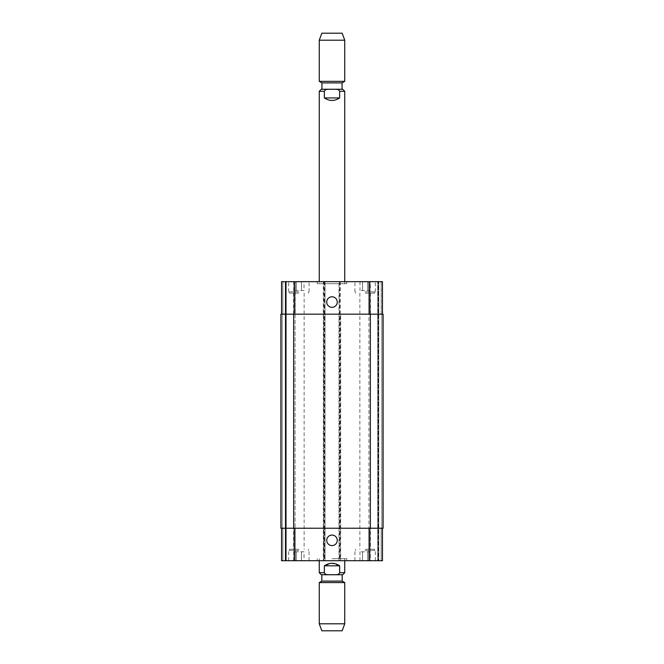 <?xml version="1.0" encoding="UTF-8"?>
<svg xmlns="http://www.w3.org/2000/svg" width="664" height="664" viewBox="0 0 664 664"><rect width="100%" height="100%" fill="white"/><g stroke="black" fill="none" stroke-linecap="round" stroke-linejoin="round"><path stroke-width="0.5" stroke-dasharray="3.32 2.49" d="M324.356 97.932C329.452 101.293 334.548 101.293 339.644 97.932L339.644 91.3C338.806 89.673 337.345 88.993 335.262 89.266L328.738 89.266C326.655 88.993 325.194 89.673 324.356 91.3L324.356 97.932L339.644 97.932M328.738 89.266L321.293 89.266M321.932 89.266L335.262 89.266M317.218 283.711L346.782 283.711L317.218 283.711L317.218 281.669L346.782 281.669L317.218 281.669M319.259 283.711L344.74 283.711L319.259 283.711L319.259 281.669M342.068 82.892L321.932 82.892M344.74 81.348L319.259 81.348M344.74 40.205L319.259 40.205M342.192 33.2L321.808 33.2M339.644 565.819L332 563.271L324.356 565.819L324.356 572.7C325.194 574.327 326.655 575.007 328.738 574.734L335.262 574.734C337.345 575.007 338.806 574.327 339.644 572.7L339.644 565.819L324.356 565.819M321.293 574.734L328.738 574.734M321.808 574.734L342.192 574.734M332 558.681L346.782 558.681L332 558.681M332 560.723L317.218 560.723L332 560.723M335.262 574.734L342.707 574.734M321.808 581.108L342.192 581.108M319.259 582.577L344.74 582.577M319.259 623.795L344.74 623.795M321.808 630.8L342.192 630.8M326.729 540.33A5.27 5.27 0 0 0 334.631 544.895A5.27 5.27 0 0 0 334.631 535.773A5.27 5.27 0 0 0 326.729 540.33M326.729 302.054A5.27 5.27 0 0 0 334.631 306.619A5.27 5.27 0 0 0 334.631 297.497A5.27 5.27 0 0 0 326.729 302.054M298.875 293.139L289.313 293.139L298.875 293.139M298.875 281.669L288.674 281.669L298.875 281.669M365.125 281.669L375.326 281.669L365.125 281.669M365.125 293.139L374.687 293.139L365.125 293.139M370.28 290.591L359.979 290.591L370.28 290.591L370.28 281.669L367.707 281.669L367.707 290.591L367.707 281.669L362.552 281.669L362.552 290.591L362.552 281.669L359.979 281.669L359.979 290.591M359.979 281.669L370.28 281.669M304.021 290.591L293.72 290.591L304.021 290.591L304.021 281.669L301.448 281.669L301.448 290.591L301.448 281.669L296.293 281.669L296.293 290.591L296.293 281.669L293.72 281.669L293.72 290.591M293.72 281.669L304.021 281.669M365.125 291.861L375.326 291.861L365.125 291.861M298.875 291.861L288.674 291.861L298.875 291.861M281.544 314.163L281.544 281.669L281.544 314.163L294.285 314.163L281.544 314.163L281.544 281.669L340.665 281.669L339.005 281.669L339.005 314.163L382.456 314.163L381.186 314.163L381.186 281.669L382.456 281.669L378.762 281.669L381.186 281.669L381.186 314.163L382.456 314.163L382.456 281.669L339.005 281.669L339.005 560.723L382.456 560.723L368.694 560.723L382.456 560.723L382.456 528.229L339.005 528.229L339.005 560.723L281.544 560.723L295.306 560.723L281.544 560.723L281.544 528.229L294.285 528.229L281.544 528.229L282.814 528.229L281.544 528.229L281.544 560.723L281.544 528.229M378.256 281.669L377.741 281.669L378.256 281.669L378.256 560.723L378.256 281.669M369.972 281.669L377.741 281.669L368.694 281.669L369.972 281.669L369.972 314.163L368.694 314.163L368.694 281.669L368.694 314.163L370.23 314.163L369.972 281.669M298.875 549.252L289.313 549.252L298.875 549.252M298.875 560.723L288.674 560.723L298.875 560.723M365.125 549.252L374.687 549.252L365.125 549.252M365.125 560.723L375.326 560.723L365.125 560.723M370.28 551.801L359.979 551.801L370.28 551.801L370.28 560.723L367.707 560.723L370.28 560.723M367.707 560.723L367.707 551.801L367.707 560.723L362.552 560.723L367.707 560.723M362.552 560.723L362.552 551.801L362.552 560.723L359.979 560.723L362.552 560.723M359.979 560.723L359.979 551.801M304.021 551.801L293.72 551.801L304.021 551.801L304.021 560.723L301.448 560.723L304.021 560.723M301.448 560.723L301.448 551.801L301.448 560.723L296.293 560.723L301.448 560.723M296.293 560.723L296.293 551.801L296.293 560.723L293.72 560.723L296.293 560.723M293.72 560.723L293.72 551.801M365.125 550.522L375.326 550.522L365.125 550.522M298.875 550.522L288.674 550.522L298.875 550.522M295.306 528.229L295.306 560.723L295.306 528.229L294.027 528.229L295.306 528.229M382.456 314.163L382.456 281.669L382.456 314.163L294.285 314.163L324.995 314.163L324.995 528.229L294.285 528.229L382.456 528.229L382.456 560.723L382.456 528.229L381.186 528.229L382.456 528.229M280.905 314.163L323.717 314.163L323.717 528.229L324.995 528.229L324.995 560.723L324.995 281.669L324.995 314.163L323.717 314.163L323.717 281.669M324.613 281.669L324.613 528.229L323.335 528.229L323.335 560.723L323.335 281.669L323.335 314.163L340.665 314.163L340.665 560.723L340.665 528.229L323.335 528.229L323.335 314.163L340.665 314.163L340.665 528.229L324.613 528.229L324.613 560.723M368.694 528.229L368.694 560.723L368.694 528.229L369.972 528.229L368.694 528.229M293.77 528.229L295.048 528.229L293.77 528.229L293.77 314.163L295.306 314.163L295.306 281.669L295.306 314.163L293.77 314.163L293.77 528.229M381.825 528.229L383.095 528.229L381.825 528.229L381.825 314.163L383.095 314.163L381.186 314.163L381.825 314.163L381.825 528.229M282.175 528.229L280.905 528.229L282.814 528.229L282.175 528.229L282.175 314.163L282.814 314.163L282.175 314.163L282.175 528.229M369.972 528.229L368.952 528.229L370.23 528.229L369.972 560.723L369.972 528.229M340.283 281.669L340.283 528.229L339.005 528.229L339.005 314.163L383.095 314.163L383.095 528.229L340.283 528.229L340.283 560.723M323.717 560.723L323.717 528.229L280.905 528.229M368.952 314.163L370.23 314.163L368.952 314.163L368.952 528.229L368.952 314.163M285.744 281.669L285.744 560.723L285.744 281.669M383.095 314.163L383.095 528.229L383.095 314.163M295.048 314.163L295.048 528.229L295.048 314.163M324.356 91.3L319.259 91.3M344.74 91.3L339.644 91.3M319.259 572.7L324.356 572.7M339.644 572.7L344.74 572.7M282.814 528.229L282.814 560.723L282.814 528.229M294.027 528.229L294.027 560.723L294.027 528.229M294.285 528.229L294.285 560.723M339.387 281.669L339.387 560.723M369.715 528.229L369.715 560.723M381.186 528.229L381.186 560.723L381.186 528.229M282.814 314.163L282.814 281.669L282.814 314.163M294.027 314.163L294.027 281.669L294.027 314.163M294.285 314.163L294.285 281.669M369.715 314.163L369.715 281.669M286.259 560.723L286.259 281.669L286.259 560.723M285.238 281.669L285.238 560.723L285.238 281.669M378.762 281.669L378.762 560.723L378.762 281.669M377.741 281.669L377.741 560.723L377.741 281.669M370.23 314.163L370.23 528.229L370.23 314.163M370.354 314.163L370.354 528.229M339.52 281.669L339.52 560.723M340.159 281.669L340.159 560.723M323.841 281.669L323.841 560.723M324.48 281.669L324.48 560.723M293.646 314.163L293.646 528.229M346.782 283.711L346.782 281.669M344.74 283.711L344.74 281.669M317.218 558.681L317.218 560.723M346.782 558.681L346.782 560.723M319.259 558.681L319.259 560.723M344.74 558.681L344.74 560.723M289.313 291.861L289.313 293.139M308.428 291.861L308.428 293.139M355.572 291.861L355.572 293.139M374.687 291.861L374.687 293.139M375.326 291.861L375.326 281.669M354.933 291.861L354.933 281.669M309.067 291.861L309.067 281.669M288.674 291.861L288.674 281.669M289.313 549.252L289.313 550.522M308.428 549.252L308.428 550.522M293.604 293.139L293.604 549.252M304.137 293.139L304.137 549.252M355.572 549.252L355.572 550.522M374.687 549.252L374.687 550.522M359.863 293.139L359.863 549.252M370.396 293.139L370.396 549.252M375.326 560.723L375.326 550.522M354.933 560.723L354.933 550.522M309.067 560.723L309.067 550.522M288.674 560.723L288.674 550.522"/><path stroke-width="1" d="M339.644 97.932C334.548 101.293 329.452 101.293 324.356 97.932L324.356 91.3C325.194 89.673 326.655 88.993 328.738 89.266L335.262 89.266C337.345 88.993 338.806 89.673 339.644 91.3L339.644 97.932L324.356 97.932M319.259 281.669L319.259 91.3L321.293 89.266L328.738 89.266M335.262 89.266L342.707 89.266L342.068 89.266L342.068 82.892L344.74 81.348L344.74 40.205L319.259 40.205L319.259 81.348L344.74 81.348M342.068 82.892L321.932 82.892L321.932 89.266L342.068 89.266M321.932 82.892L319.259 81.348M319.259 40.205L321.808 33.2L342.192 33.2L344.74 40.205M324.356 565.819C329.452 562.449 334.548 562.449 339.644 565.819L339.644 572.7C338.806 574.327 337.345 575.007 335.262 574.734L328.738 574.734C326.655 575.007 325.194 574.327 324.356 572.7L324.356 565.819L339.644 565.819M328.738 574.734L321.293 574.734L319.259 572.7L324.356 572.7M321.808 581.108L342.192 581.108L342.192 574.734L321.808 574.734L321.808 581.108L319.259 582.577L319.259 623.795L344.74 623.795L344.74 582.577L319.259 582.577M344.74 560.723L344.74 572.7L342.707 574.734L335.262 574.734M344.74 623.795L342.192 630.8L321.808 630.8L319.259 623.795M326.729 540.33A5.27 5.27 0 0 1 334.631 535.773A5.27 5.27 0 0 1 334.631 544.895A5.27 5.27 0 0 1 326.729 540.33M326.729 302.054A5.27 5.27 0 0 1 334.631 297.497A5.27 5.27 0 0 1 334.631 306.619A5.27 5.27 0 0 1 326.729 302.054M382.456 314.163L382.456 281.669L281.544 281.669L281.544 314.163M382.456 528.229L382.456 560.723L281.544 560.723L281.544 528.229M370.354 528.229L383.095 528.229L383.095 314.163L280.905 314.163L280.905 528.229L370.354 528.229L370.354 314.163M280.905 314.163L280.905 528.229M319.259 91.3L324.356 91.3M339.644 91.3L344.74 91.3L342.707 89.266M344.74 572.7L339.644 572.7M294.285 528.229L294.285 560.723M369.715 528.229L369.715 560.723M294.285 314.163L294.285 281.669M369.715 314.163L369.715 281.669M293.646 314.163L293.646 528.229M344.74 281.669L344.74 91.3M319.259 560.723L319.259 572.7M342.192 581.108L344.74 582.577"/></g></svg>
